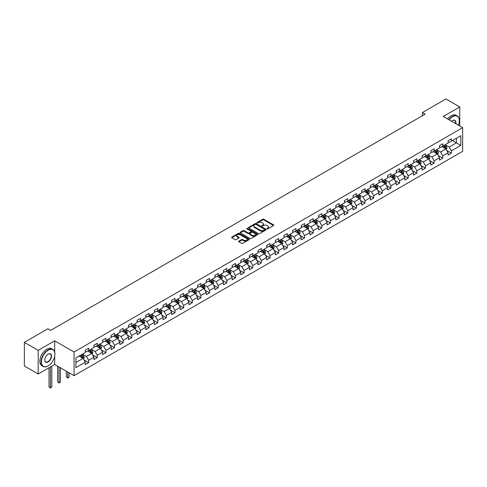 <?xml version="1.0" encoding="UTF-8"?>
<svg xmlns="http://www.w3.org/2000/svg" width="487" height="487" viewBox="0 0 487 487"><rect width="100%" height="100%" fill="white"/><g stroke="black" fill="none" stroke-linecap="round" stroke-linejoin="round"><path stroke-width="0.73" d="M267.046 228.853A0.536 0.31 0 0 0 267.807 228.853L273.584 225.524A0.767 0.444 0 0 0 273.81 225.207A0.767 0.444 0 0 0 273.584 224.897L263.802 219.247A0.767 0.444 0 0 0 262.712 219.247L256.941 222.577A0.536 0.31 0 0 0 257.702 223.022L258.445 222.589A2.459 1.418 0 0 1 261.927 222.589L262.743 223.058A2.459 1.418 0 0 1 263.461 224.063A2.459 1.418 0 0 1 262.743 225.067L261.994 225.499A0.536 0.31 0 0 0 262.755 225.938L263.504 225.505A2.459 1.418 0 0 1 266.979 225.505L267.795 225.974A2.459 1.418 0 0 1 268.514 226.979A2.459 1.418 0 0 1 267.795 227.983L267.046 228.415A0.536 0.31 0 0 0 267.046 228.853L267.046 228.415M238.855 241.15A0.767 0.444 0 0 0 238.63 241.461A0.767 0.444 0 0 0 238.855 241.777L241.601 243.36A0.767 0.444 0 0 0 242.684 243.36L249.101 239.659A0.767 0.444 0 0 0 249.326 239.342A0.767 0.444 0 0 0 249.101 239.032L239.318 233.383A0.767 0.444 0 0 0 238.228 233.383L231.818 237.084A0.767 0.444 0 0 0 231.593 237.4A0.767 0.444 0 0 0 231.818 237.711L235.13 239.628A0.767 0.444 0 0 0 236.219 239.628L238.965 238.04A0.767 0.444 0 0 0 239.19 237.729A0.767 0.444 0 0 0 238.965 237.412L237.321 236.463A2.058 1.187 0 0 1 236.719 235.623A2.058 1.187 0 0 1 237.985 234.527A2.058 1.187 0 0 1 240.225 234.783L246.666 238.502A2.058 1.187 0 0 1 247.268 239.342A2.058 1.187 0 0 1 246.002 240.438A2.058 1.187 0 0 1 243.762 240.182L242.684 239.561A0.767 0.444 0 0 0 241.601 239.561L238.855 241.15L238.855 241.777M54.69 340.827L38.193 350.354L24.35 342.361L24.35 366.017L38.193 374.01L54.69 364.483L74.073 375.672L74.073 352.016L54.69 340.827L54.69 352.052M459.771 126.011L459.771 106.957L443.273 116.484L462.65 127.673L74.073 352.016M459.771 106.957L445.928 98.964L422.399 112.552L422.399 115.748M24.35 342.361L47.884 328.774L50.648 330.375L425.163 114.147L422.399 112.552M258.5 233.602A0.767 0.444 0 0 0 259.589 233.602L265.999 229.901A0.767 0.444 0 0 0 266.225 229.584A0.767 0.444 0 0 0 265.999 229.274L256.217 223.624A0.767 0.444 0 0 0 255.133 223.624L248.717 227.326A0.767 0.444 0 0 0 248.492 227.642A0.767 0.444 0 0 0 248.717 227.953L258.5 233.602M247.061 228.969A0.536 0.31 0 0 1 247.603 229.048L247.603 228.409L257.55 234.15A0.767 0.444 0 0 1 257.775 234.466A0.767 0.444 0 0 1 257.55 234.777L251.14 238.478A0.767 0.444 0 0 1 250.05 238.478L240.268 232.835L243.013 231.258L243.013 230.619L240.268 232.208A0.767 0.444 0 0 0 240.042 232.518A0.767 0.444 0 0 0 240.268 232.835L240.268 232.208M243.013 231.258A0.767 0.444 0 0 1 244.097 231.258L244.097 230.619A0.767 0.444 0 0 0 243.013 230.619M244.097 230.619L248.066 232.908A0.767 0.444 0 0 0 249.155 232.908L250.975 231.861A0.767 0.444 0 0 0 251.201 231.544A0.767 0.444 0 0 0 250.975 231.234L246.842 228.847A0.536 0.31 0 0 1 247.603 228.409M74.073 375.672L462.65 151.329L462.65 127.673M84.008 359.96L88.634 362.626L88.634 360.295L93.948 357.227L93.948 359.558L97.272 357.641L97.272 355.309L102.587 352.241L102.587 354.573L105.91 352.655L105.91 350.323L111.225 347.249L111.225 349.587L114.548 347.669L114.548 345.332L119.863 342.264L119.863 344.601L123.181 342.678L123.181 340.346L128.501 337.278L128.501 339.609L131.819 337.692L131.819 335.36L137.139 332.292L137.139 334.624L140.457 332.706L140.457 330.375L145.771 327.307L145.771 329.638L149.095 327.721L149.095 325.389L154.409 322.315L154.409 324.652L157.733 322.735L157.733 320.397L163.048 317.329L163.048 319.667L166.371 317.749L166.371 315.412L171.686 312.344L171.686 314.675L175.01 312.757L175.01 310.426L180.324 307.358L180.324 309.689L183.648 307.772L183.648 305.44L188.962 302.372L188.962 304.704L192.286 302.786L192.286 300.455L197.6 297.38L197.6 299.718L200.924 297.8L200.924 295.463L206.238 292.395L206.238 294.732L209.556 292.815L209.556 290.477L214.877 287.409L214.877 289.741L218.194 287.823L218.194 285.492L223.515 282.423L223.515 284.755L226.832 282.837L226.832 280.506L232.147 277.438L232.147 279.769L235.471 277.852L235.471 275.52L240.785 272.446L240.785 274.784L244.109 272.866L244.109 270.529L249.423 267.46L249.423 269.798L252.747 267.88L252.747 265.543L258.061 262.475L258.061 264.806L261.385 262.889L261.385 260.557L266.699 257.489L266.699 259.821L270.023 257.903L270.023 255.572L275.338 252.503L275.338 254.835L278.661 252.917L278.661 250.586L283.976 247.518L283.976 249.849L287.3 247.932L287.3 245.594L292.614 242.526L292.614 244.864L295.932 242.946L295.932 240.608L301.252 237.54L301.252 239.872L304.57 237.954L304.57 235.623L309.89 232.555L309.89 234.886L313.208 232.969L313.208 230.637L318.522 227.569L318.522 229.901L321.846 227.983L321.846 225.651L327.161 222.583L327.161 224.915L330.484 222.997L330.484 220.66L335.799 217.592L335.799 219.929L339.122 218.012L339.122 215.674L344.437 212.606L344.437 214.944L347.761 213.02L347.761 210.688L353.075 207.62L353.075 209.952L356.399 208.034L356.399 205.703L361.713 202.635L361.713 204.966L365.037 203.049L365.037 200.717L370.351 197.649L370.351 199.98L373.675 198.063L373.675 195.731L378.989 192.657L378.989 194.995L382.307 193.077L382.307 190.74L387.628 187.672L387.628 190.009L390.945 188.085L390.945 185.754L396.26 182.686L396.26 185.017L399.584 183.1L399.584 180.768L404.898 177.7L404.898 180.032L408.222 178.114L408.222 175.783L413.536 172.715L413.536 175.046L416.86 173.129L416.86 170.797L422.174 167.723L422.174 170.06L425.498 168.143L425.498 165.805L430.812 162.737L430.812 165.075L434.136 163.157L434.136 160.82L439.451 157.751L439.451 160.083L442.774 158.165L442.774 155.834L448.089 152.766L448.089 155.097L451.412 153.18L451.412 150.848L460.824 145.412L460.824 135.696L456.392 138.253L456.392 142.855L460.824 145.412M88.634 362.626L85.31 364.544L85.31 362.212L75.899 367.648L75.899 357.927L85.31 352.497L85.31 350.159L88.634 348.242L88.634 350.573L93.948 347.505L93.948 345.173L97.272 343.256L97.272 345.587L102.587 342.519L102.587 340.188L105.91 338.27L105.91 340.602L111.225 337.534L111.225 335.202L114.548 333.285L114.548 335.616L119.863 332.548L119.863 330.21L123.181 328.293L123.181 330.63L128.501 327.562L128.501 325.225L131.819 323.307L131.819 325.645L137.139 322.571L137.139 320.239L140.457 318.321L140.457 320.653L145.771 317.585L145.771 315.253L149.095 313.336L149.095 315.667L154.409 312.599L154.409 310.268L157.733 308.35L157.733 310.682L163.048 307.614L163.048 305.276L166.371 303.358L166.371 305.696L171.686 302.628L171.686 300.29L175.01 298.373L175.01 300.71L180.324 297.636L180.324 295.305L183.648 293.387L183.648 295.719L188.962 292.65L188.962 290.319L192.286 288.401L192.286 290.733L197.6 287.665L197.6 285.333L200.924 283.416L200.924 285.747L206.238 282.679L206.238 280.348L209.556 278.424L209.556 280.762L214.877 277.693L214.877 275.356L218.194 273.438L218.194 275.776L223.515 272.702L223.515 270.37L226.832 268.453L226.832 270.784L232.147 267.716L232.147 265.385L235.471 263.467L235.471 265.799L240.785 262.73L240.785 260.399L244.109 258.481L244.109 260.813L249.423 257.745L249.423 255.413L252.747 253.49L252.747 255.827L258.061 252.759L258.061 250.421L261.385 248.504L261.385 250.842L266.699 247.773L266.699 245.436L270.023 243.518L270.023 245.85L275.338 242.782L275.338 240.45L278.661 238.533L278.661 240.864L283.976 237.796L283.976 235.465L287.3 233.547L287.3 235.878L292.614 232.81L292.614 230.479L295.932 228.561L295.932 230.893L301.252 227.825L301.252 225.487L304.57 223.57L304.57 225.907L309.89 222.839L309.89 220.501L313.208 218.584L313.208 220.915L318.522 217.847L318.522 215.516L321.846 213.598L321.846 215.93L327.161 212.862L327.161 210.53L330.484 208.613L330.484 210.944L335.799 207.876L335.799 205.544L339.122 203.627L339.122 205.958L344.437 202.89L344.437 200.553L347.761 198.635L347.761 200.973L353.075 197.905L353.075 195.567L356.399 193.649L356.399 195.981L361.713 192.913L361.713 190.581L365.037 188.664L365.037 190.995L370.351 187.927L370.351 185.596L373.675 183.678L373.675 186.01L378.989 182.942L378.989 180.61L382.307 178.692L382.307 181.024L387.628 177.956L387.628 175.618L390.945 173.701L390.945 176.038L396.26 172.97L396.26 170.633L399.584 168.715L399.584 171.053L404.898 167.978L404.898 165.647L408.222 163.729L408.222 166.061L413.536 162.993L413.536 160.661L416.86 158.744L416.86 161.075L422.174 158.007L422.174 155.676L425.498 153.758L425.498 156.09L430.812 153.021L430.812 150.684L434.136 148.766L434.136 151.104L439.451 148.036L439.451 145.698L442.774 143.781L442.774 146.118L448.089 143.044L448.089 140.713L451.412 138.795L451.412 141.127L460.824 135.696M87.745 351.09L91.733 353.392L86.418 356.46L82.431 354.159M85.31 351.218L86.418 351.858L88.634 350.573M86.418 356.46L88.634 360.295M91.733 353.392L93.948 357.227M96.383 346.099L100.371 348.4L95.056 351.474L91.069 349.167M93.948 346.227L95.056 346.866L97.272 345.587M95.056 351.474L97.272 355.309M100.371 348.4L102.587 352.241M105.022 341.113L109.009 343.414L103.694 346.482L99.707 344.181M102.587 341.241L103.694 341.88L105.91 340.602M103.694 346.482L105.91 350.323M109.009 343.414L111.225 347.249M113.66 336.127L117.647 338.428L112.333 341.497L108.345 339.196M111.225 336.255L112.333 336.894L114.548 335.616M112.333 341.497L114.548 345.332M117.647 338.428L119.863 342.264M122.298 331.142L126.285 333.443L120.971 336.511L116.983 334.21M119.863 331.27L120.971 331.909L123.181 330.63M120.971 336.511L123.181 340.346M126.285 333.443L128.501 337.278M130.936 326.156L134.923 328.457L129.609 331.525L125.622 329.224M128.501 326.284L129.609 326.923L131.819 325.645M129.609 331.525L131.819 335.36M134.923 328.457L137.139 332.292M139.574 321.164L143.562 323.465L138.241 326.54L134.26 324.232M137.139 321.292L138.241 321.931L140.457 320.653M138.241 326.54L140.457 330.375M143.562 323.465L145.771 327.307M148.212 316.179L152.2 318.48L146.879 321.548L142.892 319.247M145.771 316.307L146.879 316.946L149.095 315.667M146.879 321.548L149.095 325.389M152.2 318.48L154.409 322.315M156.851 311.193L160.832 313.494L155.517 316.562L151.53 314.261M154.409 311.321L155.517 311.96L157.733 310.682M155.517 316.562L157.733 320.397M160.832 313.494L163.048 317.329M165.483 306.207L169.47 308.508L164.156 311.577L160.168 309.275M163.048 306.335L164.156 306.974L166.371 305.696M164.156 311.577L166.371 315.412M169.47 308.508L171.686 312.344M174.121 301.222L178.108 303.523L172.794 306.591L168.806 304.29M171.686 301.35L172.794 301.989L175.01 300.71M172.794 306.591L175.01 310.426M178.108 303.523L180.324 307.358M182.759 296.23L186.746 298.531L181.432 301.605L177.445 299.304M180.324 296.358L181.432 296.997L183.648 295.719M181.432 301.605L183.648 305.44M186.746 298.531L188.962 302.372M191.397 291.244L195.384 293.545L190.07 296.613L186.083 294.312M188.962 291.372L190.07 292.011L192.286 290.733M190.07 296.613L192.286 300.455M195.384 293.545L197.6 297.38M200.035 286.259L204.023 288.56L198.708 291.628L194.721 289.327M197.6 286.386L198.708 287.026L200.924 285.747M198.708 291.628L200.924 295.463M204.023 288.56L206.238 292.395M208.673 281.273L212.661 283.574L207.346 286.642L203.359 284.341M206.238 281.401L207.346 282.04L209.556 280.762M207.346 286.642L209.556 290.477M212.661 283.574L214.877 287.409M217.312 276.287L221.299 278.588L215.985 281.656L211.997 279.355M214.877 276.415L215.985 277.054L218.194 275.776M215.985 281.656L218.194 285.492M221.299 278.588L223.515 282.423M225.95 271.296L229.937 273.603L224.617 276.671L220.635 274.37M223.515 271.423L224.617 272.063L226.832 270.784M224.617 276.671L226.832 280.506M229.937 273.603L232.147 277.438M234.588 266.31L238.575 268.611L233.255 271.679L229.267 269.378M232.147 266.438L233.255 267.077L235.471 265.799M233.255 271.679L235.471 275.52M238.575 268.611L240.785 272.446M243.226 261.324L247.207 263.625L241.893 266.693L237.906 264.392M240.785 261.452L241.893 262.091L244.109 260.813M241.893 266.693L244.109 270.529M247.207 263.625L249.423 267.46M251.858 256.339L255.845 258.64L250.531 261.708L246.544 259.407M249.423 256.466L250.531 257.106L252.747 255.827M250.531 261.708L252.747 265.543M255.845 258.64L258.061 262.475M260.496 251.353L264.484 253.654L259.169 256.722L255.182 254.421M258.061 251.481L259.169 252.12L261.385 250.842M259.169 256.722L261.385 260.557M264.484 253.654L266.699 257.489M269.134 246.361L273.122 248.668L267.807 251.736L263.82 249.435M266.699 246.489L267.807 247.128L270.023 245.85M267.807 251.736L270.023 255.572M273.122 248.668L275.338 252.503M277.773 241.375L281.76 243.677L276.446 246.745L272.458 244.444M275.338 241.503L276.446 242.142L278.661 240.864M276.446 246.745L278.661 250.586M281.76 243.677L283.976 247.518M286.411 236.39L290.398 238.691L285.084 241.759L281.096 239.458M283.976 236.518L285.084 237.157L287.3 235.878M285.084 241.759L287.3 245.594M290.398 238.691L292.614 242.526M295.049 231.404L299.036 233.705L293.722 236.773L289.735 234.472M292.614 231.532L293.722 232.171L295.932 230.893M293.722 236.773L295.932 240.608M299.036 233.705L301.252 237.54M303.687 226.418L307.674 228.72L302.36 231.788L298.373 229.487M301.252 226.546L302.36 227.185L304.57 225.907M302.36 231.788L304.57 235.623M307.674 228.72L309.89 232.555M312.325 221.427L316.313 223.734L310.992 226.802L307.011 224.501M309.89 221.555L310.992 222.2L313.208 220.915M310.992 226.802L313.208 230.637M316.313 223.734L318.522 227.569M320.963 216.441L324.945 218.742L319.63 221.816L315.643 219.509M318.522 216.569L319.63 217.208L321.846 215.93M319.63 221.816L321.846 225.651M324.945 218.742L327.161 222.583M329.596 211.455L333.583 213.756L328.268 216.825L324.281 214.523M327.161 211.583L328.268 212.222L330.484 210.944M328.268 216.825L330.484 220.66M333.583 213.756L335.799 217.592M338.234 206.47L342.221 208.771L336.907 211.839L332.919 209.538M335.799 206.598L336.907 207.237L339.122 205.958M336.907 211.839L339.122 215.674M342.221 208.771L344.437 212.606M346.872 201.484L350.859 203.785L345.545 206.853L341.557 204.552M344.437 201.612L345.545 202.251L347.761 200.973M345.545 206.853L347.761 210.688M350.859 203.785L353.075 207.62M355.51 196.498L359.497 198.799L354.183 201.868L350.196 199.567M353.075 196.626L354.183 197.265L356.399 195.981M354.183 201.868L356.399 205.703M359.497 198.799L361.713 202.635M364.148 191.507L368.135 193.808L362.821 196.882L358.834 194.575M361.713 191.635L362.821 192.274L365.037 190.995M362.821 196.882L365.037 200.717M368.135 193.808L370.351 197.649M372.786 186.521L376.774 188.822L371.459 191.89L367.472 189.589M370.351 186.649L371.459 187.288L373.675 186.01M371.459 191.89L373.675 195.731M376.774 188.822L378.989 192.657M381.424 181.535L385.412 183.836L380.097 186.905L376.11 184.603M378.989 181.663L380.097 182.302L382.307 181.024M380.097 186.905L382.307 190.74M385.412 183.836L387.628 187.672M390.063 176.55L394.05 178.851L388.736 181.919L384.748 179.618M387.628 176.678L388.736 177.317L390.945 176.038M388.736 181.919L390.945 185.754M394.05 178.851L396.26 182.686M398.701 171.564L402.688 173.865L397.368 176.933L393.386 174.632M396.26 171.692L397.368 172.331L399.584 171.053M397.368 176.933L399.584 180.768M402.688 173.865L404.898 177.7M407.339 166.572L411.32 168.873L406.006 171.948L402.019 169.64M404.898 166.7L406.006 167.339L408.222 166.061M406.006 171.948L408.222 175.783M411.32 168.873L413.536 172.715M415.971 161.587L419.958 163.888L414.644 166.956L410.657 164.655M413.536 161.714L414.644 162.354L416.86 161.075M414.644 166.956L416.86 170.797M419.958 163.888L422.174 167.723M424.609 156.601L428.597 158.902L423.282 161.97L419.295 159.669M422.174 156.729L423.282 157.368L425.498 156.09M423.282 161.97L425.498 165.805M428.597 158.902L430.812 162.737M433.247 151.615L437.235 153.916L431.92 156.984L427.933 154.683M430.812 151.743L431.92 152.382L434.136 151.104M431.92 156.984L434.136 160.82M437.235 153.916L439.451 157.751M441.886 146.63L445.873 148.931L440.558 151.999L436.571 149.698M439.451 146.757L440.558 147.397L442.774 146.118M440.558 151.999L442.774 155.834M445.873 148.931L448.089 152.766M452.405 140.554L456.392 142.855L449.197 147.013L445.209 144.712M448.089 141.766L449.197 142.405L451.412 141.127M449.197 147.013L451.412 150.848M38.193 350.354L38.193 374.01M75.899 362.529L83.094 358.377L79.107 356.076M83.094 358.377L85.31 362.212M446.786 150.513L451.412 153.18M438.148 155.499L442.774 158.165M429.51 160.485L434.136 163.157M420.871 165.47L425.498 168.143M412.239 170.456L416.86 173.129M403.601 175.448L408.222 178.114M394.963 180.433L399.584 183.1M386.325 185.419L390.945 188.085M377.687 190.405L382.307 193.077M369.049 195.39L373.675 198.063M360.41 200.382L365.037 203.049M351.772 205.368L356.399 208.034M343.134 210.354L347.761 213.02M334.496 215.339L339.122 218.012M325.864 220.325L330.484 222.997M317.226 225.317L321.846 227.983M308.588 230.302L313.208 232.969M299.949 235.288L304.57 237.954M291.311 240.274L295.932 242.946M282.673 245.259L287.3 247.932M274.035 250.251L278.661 252.917M265.397 255.237L270.023 257.903M256.759 260.222L261.385 262.889M248.12 265.208L252.747 267.88M239.488 270.194L244.109 272.866M230.85 275.179L235.471 277.852M222.212 280.171L226.832 282.837M213.574 285.157L218.194 287.823M204.936 290.142L209.556 292.815M196.298 295.128L200.924 297.8M187.659 300.114L192.286 302.786M179.021 305.106L183.648 307.772M170.383 310.091L175.01 312.757M161.745 315.077L166.371 317.749M153.113 320.062L157.733 322.735M144.475 325.048L149.095 327.721M135.836 330.04L140.457 332.706M127.198 335.026L131.819 337.692M118.56 340.011L123.181 342.678M109.922 344.997L114.548 347.669M101.284 349.983L105.91 352.655M92.646 354.974L97.272 357.641M54.69 364.483L54.69 356.234M267.26 228.933L267.795 228.622A2.459 1.418 0 0 0 268.514 227.618L268.514 226.979M263.461 224.063L263.461 224.702A2.459 1.418 0 0 1 262.743 225.706L262.207 226.011M273.572 225.53L263.802 219.887A0.767 0.444 0 0 0 262.712 219.887L257.154 223.095M265.999 229.274L265.999 229.901L256.217 224.263A0.767 0.444 0 0 0 255.133 224.263L248.729 227.959M264.642 229.803A0.536 0.31 0 0 0 264.642 229.365L256.052 224.41A0.536 0.31 0 0 0 255.291 224.41L254.506 224.86A2.459 1.418 0 0 0 253.788 225.865A2.459 1.418 0 0 0 254.506 226.869L260.375 230.26A2.459 1.418 0 0 0 263.857 230.26L264.642 229.803L264.642 230.442A0.536 0.31 0 0 0 264.642 230.004M253.788 225.865L253.788 226.504A2.459 1.418 0 0 0 254.506 227.508L254.506 226.869M264.642 230.442L263.857 230.899A2.459 1.418 0 0 1 260.375 230.899L254.506 227.508M244.097 231.258L248.066 233.553A0.767 0.444 0 0 0 249.155 233.553L250.975 232.5A0.767 0.444 0 0 0 251.201 232.183L251.201 231.544M247.603 229.048L257.538 234.783M252.181 235.288A2.058 1.187 0 0 0 254.421 235.544A2.058 1.187 0 0 0 255.693 234.448A2.058 1.187 0 0 0 255.091 233.608L252.82 232.299A0.767 0.444 0 0 0 251.736 232.299L249.916 233.352A0.767 0.444 0 0 0 249.691 233.663A0.767 0.444 0 0 0 249.916 233.979L252.181 235.288L252.181 235.927A2.058 1.187 0 0 0 254.421 236.183A2.058 1.187 0 0 0 255.693 235.087L255.693 234.448M249.691 233.663L249.691 234.302A0.767 0.444 0 0 0 249.916 234.618L249.916 233.979M252.181 235.927L249.916 234.618M247.268 239.342L247.268 239.981A2.058 1.187 0 0 1 246.002 241.077A2.058 1.187 0 0 1 243.762 240.822L242.684 240.201A0.767 0.444 0 0 0 241.601 240.201L238.867 241.783M236.719 235.623L236.719 236.262A2.058 1.187 0 0 0 237.321 237.102L237.321 236.463M238.965 237.412L238.965 238.04L237.321 237.102M249.101 239.032L249.101 239.659L239.318 234.022A0.767 0.444 0 0 0 238.228 234.022L231.824 237.717L231.818 237.084M446.311 149.686L446.969 148.03A2.076 1.199 -120 0 0 446.305 146.258L445.167 144.736M443.17 147.372L442.397 146.331M443.45 145.729L444.588 147.251A2.076 1.199 60 0 1 445.185 148.498L445.849 148.115A2.076 1.199 -120 0 0 445.258 146.867L444.114 145.339M443.59 145.643L444.862 147.336A1.059 0.609 60 0 1 445.051 147.658L445.849 148.115M458.37 125.202A9.551 5.515 120 0 0 459.326 120.636A9.551 5.515 120 0 0 452.575 116.74A9.551 5.515 120 0 0 449.105 119.851M448.813 119.686A9.789 5.649 -60 0 1 452.405 116.448A9.789 5.649 -60 0 1 457.299 115.967A9.789 5.649 -60 0 1 459.326 120.447A9.789 5.649 -60 0 1 459.326 120.545M451.65 121.318A4.779 2.758 -60 0 1 452.575 120.636L452.575 120.636A4.779 2.758 -60 0 1 455.82 123.728M447.596 118.98A9.789 5.649 -60 0 1 451.187 115.748A9.789 5.649 -60 0 1 456.082 115.261L457.299 115.967M455.522 123.552A4.541 2.624 120 0 0 454.675 120.508A4.541 2.624 120 0 0 452.49 120.691M47.994 365.92L48.158 365.822A9.551 5.515 120 0 0 54.915 354.122A9.551 5.515 120 0 0 48.158 350.226A9.551 5.515 120 0 0 41.401 361.926A9.551 5.515 120 0 0 48.158 365.822L47.994 365.92A9.789 5.649 -60 0 1 43.099 366.407A9.789 5.649 -60 0 1 41.596 358.56A9.789 5.649 -60 0 1 47.994 349.934A9.789 5.649 -60 0 1 52.888 349.453A9.789 5.649 -60 0 1 54.915 353.933A9.789 5.649 -60 0 1 54.915 354.031M48.158 361.926A4.779 2.758 -60 0 1 44.78 359.972A4.779 2.758 -60 0 1 48.158 354.122L48.158 354.122A4.779 2.758 -60 0 1 51.537 356.076A4.779 2.758 -60 0 1 48.158 361.926M44.78 359.875A4.541 2.624 120 0 0 45.723 361.859A4.541 2.624 120 0 0 47.994 361.634A4.541 2.624 120 0 0 50.958 357.635A4.541 2.624 120 0 0 50.264 353.994A4.541 2.624 120 0 0 48.073 354.177M43.099 366.407L41.882 365.7A9.789 5.649 -60 0 1 40.378 357.86A9.789 5.649 -60 0 1 46.776 349.234A9.789 5.649 -60 0 1 51.671 348.747L52.888 349.453M437.673 154.671L438.33 153.015A2.076 1.199 -120 0 0 437.667 151.25L436.529 149.722M434.532 152.358L433.759 151.317M434.812 150.714L435.95 152.236A2.076 1.199 60 0 1 436.547 153.484L437.21 153.101A2.076 1.199 -120 0 0 436.62 151.853L435.475 150.331M434.958 150.629L436.224 152.321A1.059 0.609 60 0 1 436.413 152.644L437.21 153.101M429.035 159.663L429.692 158.001A2.076 1.199 -120 0 0 429.035 156.236L427.89 154.708M425.9 157.344L425.121 156.309M426.174 155.7L427.318 157.228A2.076 1.199 60 0 1 427.909 158.476L428.572 158.092A2.076 1.199 -120 0 0 427.982 156.838L426.837 155.316M426.32 155.615L427.586 157.307A1.059 0.609 60 0 1 427.775 157.63L428.572 158.092M420.397 164.649L421.054 162.987A2.076 1.199 -120 0 0 420.397 161.221L419.252 159.693M417.262 162.329L416.482 161.294M417.536 160.686L418.68 162.214A2.076 1.199 60 0 1 419.27 163.462L419.934 163.078A2.076 1.199 -120 0 0 419.344 161.83L418.199 160.302M417.682 160.6L418.948 162.293A1.059 0.609 60 0 1 419.143 162.615L419.934 163.078M411.758 169.634L412.422 167.972A2.076 1.199 -120 0 0 411.758 166.207L410.614 164.685M408.623 167.315L407.844 166.28M408.897 165.671L410.042 167.199A2.076 1.199 60 0 1 410.632 168.447L411.296 168.064A2.076 1.199 -120 0 0 410.705 166.816L409.561 165.288M409.043 165.592L410.31 167.285A1.059 0.609 60 0 1 410.504 167.601L411.296 168.064M403.12 174.62L403.784 172.964A2.076 1.199 -120 0 0 403.12 171.193L401.976 169.671M399.985 172.301L399.206 171.266M400.259 170.657L401.404 172.185A2.076 1.199 60 0 1 401.994 173.433L402.664 173.049A2.076 1.199 -120 0 0 402.067 171.801L400.923 170.273M400.405 170.578L401.672 172.27A1.059 0.609 60 0 1 401.866 172.593L402.664 173.049M394.488 179.606L395.146 177.95A2.076 1.199 -120 0 0 394.482 176.178L393.338 174.656M391.347 177.292L390.568 176.251M391.621 175.649L392.766 177.171A2.076 1.199 60 0 1 393.362 178.419L394.026 178.035A2.076 1.199 -120 0 0 393.429 176.787L392.285 175.265M391.767 175.563L393.033 177.256A1.059 0.609 60 0 1 393.228 177.578L394.026 178.035M385.85 184.597L386.508 182.935A2.076 1.199 -120 0 0 385.844 181.17L384.7 179.642M382.709 182.278L381.936 181.243M382.983 180.634L384.127 182.156A2.076 1.199 60 0 1 384.724 183.404L385.387 183.021A2.076 1.199 -120 0 0 384.791 181.773L383.653 180.251M383.129 180.549L384.395 182.241A1.059 0.609 60 0 1 384.59 182.564L385.387 183.021M377.212 189.583L377.869 187.921A2.076 1.199 -120 0 0 377.206 186.156L376.061 184.628M374.071 187.264L373.298 186.229M374.345 185.62L375.489 187.148A2.076 1.199 60 0 1 376.086 188.396L376.749 188.012A2.076 1.199 -120 0 0 376.153 186.764L375.014 185.237M374.491 185.535L375.757 187.227A1.059 0.609 60 0 1 375.952 187.55L376.749 188.012M368.574 194.569L369.231 192.907A2.076 1.199 -120 0 0 368.568 191.141L367.429 189.613M365.433 192.249L364.66 191.214M365.713 190.606L366.851 192.134A2.076 1.199 60 0 1 367.448 193.382L368.111 192.998A2.076 1.199 -120 0 0 367.515 191.75L366.376 190.222M365.853 190.527L367.125 192.219A1.059 0.609 60 0 1 367.314 192.535L368.111 192.998M359.936 199.554L360.593 197.899A2.076 1.199 -120 0 0 359.93 196.127L358.791 194.605M356.794 197.235L356.021 196.2M357.074 195.591L358.213 197.119A2.076 1.199 60 0 1 358.809 198.367L359.473 197.984A2.076 1.199 -120 0 0 358.882 196.736L357.738 195.208M357.214 195.512L358.487 197.205A1.059 0.609 60 0 1 358.676 197.521L359.473 197.984M351.297 204.54L351.955 202.884A2.076 1.199 -120 0 0 351.291 201.113L350.153 199.591M348.156 202.227L347.383 201.186M348.436 200.583L349.575 202.105A2.076 1.199 60 0 1 350.171 203.353L350.835 202.969A2.076 1.199 -120 0 0 350.244 201.721L349.1 200.2M348.582 200.498L349.849 202.19A1.059 0.609 60 0 1 350.037 202.513L350.835 202.969M342.659 209.526L343.317 207.87A2.076 1.199 -120 0 0 342.659 206.104L341.515 204.577M339.524 207.212L338.745 206.178M339.798 205.569L340.943 207.091A2.076 1.199 60 0 1 341.533 208.339L342.197 207.955A2.076 1.199 -120 0 0 341.606 206.707L340.462 205.185M339.944 205.484L341.21 207.176A1.059 0.609 60 0 1 341.399 207.499L342.197 207.955M334.021 214.517L334.679 212.856A2.076 1.199 -120 0 0 334.021 211.09L332.877 209.562M330.886 212.198L330.107 211.163M331.16 210.554L332.304 212.082A2.076 1.199 60 0 1 332.895 213.33L333.558 212.947A2.076 1.199 -120 0 0 332.968 211.699L331.824 210.171M331.306 210.469L332.572 212.162A1.059 0.609 60 0 1 332.767 212.484L333.558 212.947M325.383 219.503L326.047 217.841A2.076 1.199 -120 0 0 325.383 216.076L324.239 214.548M322.248 217.184L321.469 216.149M322.522 215.54L323.666 217.068A2.076 1.199 60 0 1 324.257 218.316L324.926 217.933A2.076 1.199 -120 0 0 324.33 216.685L323.185 215.157M322.668 215.461L323.934 217.153A1.059 0.609 60 0 1 324.129 217.47L324.926 217.933M316.745 224.489L317.408 222.827A2.076 1.199 -120 0 0 316.745 221.061L315.6 219.54M313.61 222.169L312.831 221.135M313.884 220.526L315.028 222.054A2.076 1.199 60 0 1 315.619 223.302L316.288 222.918A2.076 1.199 -120 0 0 315.692 221.67L314.547 220.142M314.03 220.447L315.296 222.139A1.059 0.609 60 0 1 315.491 222.456L316.288 222.918M308.113 229.474L308.77 227.819A2.076 1.199 -120 0 0 308.107 226.047L306.962 224.525M304.972 227.161L304.192 226.12M305.246 225.518L306.39 227.039A2.076 1.199 60 0 1 306.987 228.287L307.65 227.904A2.076 1.199 -120 0 0 307.053 226.656L305.909 225.134M305.392 225.432L306.658 227.125A1.059 0.609 60 0 1 306.853 227.447L307.65 227.904M299.475 234.46L300.132 232.804A2.076 1.199 -120 0 0 299.468 231.039L298.324 229.511M296.333 232.147L295.56 231.112M296.607 230.503L297.752 232.025A2.076 1.199 60 0 1 298.348 233.273L299.012 232.889A2.076 1.199 -120 0 0 298.415 231.642L297.277 230.12M296.753 230.418L298.02 232.11A1.059 0.609 60 0 1 298.214 232.433L299.012 232.889M290.836 239.452L291.494 237.79A2.076 1.199 -120 0 0 290.83 236.025L289.686 234.497M287.695 237.132L286.922 236.098M287.969 235.489L289.114 237.017A2.076 1.199 60 0 1 289.71 238.265L290.374 237.881A2.076 1.199 -120 0 0 289.777 236.633L288.639 235.105M288.115 235.404L289.381 237.096A1.059 0.609 60 0 1 289.576 237.419L290.374 237.881M282.198 244.437L282.856 242.776A2.076 1.199 -120 0 0 282.192 241.01L281.054 239.482M279.057 242.118L278.284 241.083M279.337 240.475L280.475 242.002A2.076 1.199 60 0 1 281.072 243.25L281.736 242.867A2.076 1.199 -120 0 0 281.139 241.619L280.001 240.091M279.477 240.389L280.749 242.082A1.059 0.609 60 0 1 280.938 242.404L281.736 242.867M273.56 249.423L274.218 247.761A2.076 1.199 -120 0 0 273.554 245.996L272.416 244.474M270.419 247.104L269.646 246.069M270.699 245.46L271.837 246.988A2.076 1.199 60 0 1 272.434 248.236L273.097 247.853A2.076 1.199 -120 0 0 272.507 246.605L271.362 245.077M270.839 245.381L272.111 247.073A1.059 0.609 60 0 1 272.3 247.39L273.097 247.853M264.922 254.409L265.579 252.753A2.076 1.199 -120 0 0 264.916 250.982L263.777 249.46M261.781 252.096L261.008 251.055M262.061 250.452L263.205 251.974A2.076 1.199 60 0 1 263.796 253.222L264.459 252.838A2.076 1.199 -120 0 0 263.869 251.59L262.724 250.068M262.207 250.367L263.473 252.059A1.059 0.609 60 0 1 263.662 252.382L264.459 252.838M256.284 259.394L256.941 257.739A2.076 1.199 -120 0 0 256.284 255.973L255.139 254.445M253.149 257.081L252.369 256.046M253.423 255.438L254.567 256.959A2.076 1.199 60 0 1 255.158 258.207L255.821 257.824A2.076 1.199 -120 0 0 255.231 256.576L254.086 255.054M253.569 255.352L254.835 257.045A1.059 0.609 60 0 1 255.024 257.367L255.821 257.824M247.646 264.386L248.303 262.724A2.076 1.199 -120 0 0 247.646 260.959L246.501 259.431M244.511 262.067L243.731 261.032M244.784 260.423L245.929 261.951A2.076 1.199 60 0 1 246.519 263.199L247.183 262.816A2.076 1.199 -120 0 0 246.592 261.568L245.448 260.04M244.931 260.338L246.197 262.03A1.059 0.609 60 0 1 246.392 262.353L247.183 262.816M239.007 269.372L239.671 267.71A2.076 1.199 -120 0 0 239.007 265.945L237.863 264.417M235.872 267.053L235.093 266.018M236.146 265.409L237.291 266.937A2.076 1.199 60 0 1 237.881 268.185L238.551 267.801A2.076 1.199 -120 0 0 237.954 266.553L236.81 265.025M236.292 265.324L237.559 267.016A1.059 0.609 60 0 1 237.753 267.339L238.551 267.801M230.369 274.358L231.033 272.696A2.076 1.199 -120 0 0 230.369 270.93L229.225 269.408M227.234 272.038L226.455 271.003M227.508 270.395L228.653 271.923A2.076 1.199 60 0 1 229.243 273.17L229.913 272.787A2.076 1.199 -120 0 0 229.316 271.539L228.172 270.011M227.654 270.315L228.92 272.008A1.059 0.609 60 0 1 229.115 272.324L229.913 272.787M221.737 279.343L222.395 277.687A2.076 1.199 -120 0 0 221.731 275.916L220.587 274.394M218.596 277.03L217.817 275.989M218.87 275.386L220.014 276.908A2.076 1.199 60 0 1 220.611 278.156L221.275 277.773A2.076 1.199 -120 0 0 220.678 276.525L219.534 275.003M219.016 275.301L220.282 276.993A1.059 0.609 60 0 1 220.477 277.316L221.275 277.773M213.099 284.329L213.756 282.673A2.076 1.199 -120 0 0 213.093 280.908L211.948 279.38M209.958 282.016L209.185 280.981M210.232 280.372L211.376 281.894A2.076 1.199 60 0 1 211.973 283.142L212.636 282.758A2.076 1.199 -120 0 0 212.04 281.51L210.901 279.988M210.378 280.287L211.644 281.979A1.059 0.609 60 0 1 211.839 282.302L212.636 282.758M204.461 289.321L205.118 287.659A2.076 1.199 -120 0 0 204.455 285.893L203.31 284.365M201.32 287.001L200.547 285.966M201.594 285.358L202.738 286.886A2.076 1.199 60 0 1 203.335 288.134L203.998 287.75A2.076 1.199 -120 0 0 203.402 286.502L202.263 284.974M201.74 285.272L203.012 286.965A1.059 0.609 60 0 1 203.201 287.287L203.998 287.75M195.823 294.306L196.48 292.644A2.076 1.199 -120 0 0 195.817 290.879L194.678 289.351M192.682 291.987L191.908 290.952M192.962 290.343L194.1 291.871A2.076 1.199 60 0 1 194.697 293.119L195.36 292.736A2.076 1.199 -120 0 0 194.763 291.488L193.625 289.96M193.102 290.258L194.374 291.95A1.059 0.609 60 0 1 194.563 292.273L195.36 292.736M187.185 299.292L187.842 297.63A2.076 1.199 -120 0 0 187.178 295.865L186.04 294.343M184.043 296.973L183.27 295.938M184.323 295.329L185.462 296.857A2.076 1.199 60 0 1 186.058 298.105L186.722 297.721A2.076 1.199 -120 0 0 186.131 296.473L184.987 294.945M184.463 295.25L185.736 296.942A1.059 0.609 60 0 1 185.924 297.259L186.722 297.721M178.546 304.278L179.204 302.622A2.076 1.199 -120 0 0 178.54 300.85L177.402 299.328M175.411 301.964L174.632 300.923M175.685 300.321L176.83 301.843A2.076 1.199 60 0 1 177.42 303.091L178.084 302.707A2.076 1.199 -120 0 0 177.493 301.459L176.349 299.931M175.831 300.236L177.098 301.928A1.059 0.609 60 0 1 177.286 302.25L178.084 302.707M169.908 309.263L170.566 307.607A2.076 1.199 -120 0 0 169.908 305.842L168.764 304.314M166.773 306.95L165.994 305.909M167.047 305.306L168.192 306.828A2.076 1.199 60 0 1 168.782 308.076L169.446 307.693A2.076 1.199 -120 0 0 168.855 306.445L167.711 304.923M167.193 305.221L168.459 306.913A1.059 0.609 60 0 1 168.648 307.236L169.446 307.693M161.27 314.255L161.928 312.593A2.076 1.199 -120 0 0 161.27 310.828L160.126 309.3M158.135 311.936L157.356 310.901M158.409 310.292L159.553 311.814A2.076 1.199 60 0 1 160.144 313.068L160.807 312.684A2.076 1.199 -120 0 0 160.217 311.43L159.072 309.909M158.555 310.207L159.821 311.899A1.059 0.609 60 0 1 160.016 312.222L160.807 312.684M152.632 319.241L153.295 317.579A2.076 1.199 -120 0 0 152.632 315.813L151.487 314.285M149.497 316.921L148.718 315.886M149.771 315.278L150.915 316.806A2.076 1.199 60 0 1 151.506 318.054L152.175 317.67A2.076 1.199 -120 0 0 151.579 316.422L150.434 314.894M149.917 315.192L151.183 316.885A1.059 0.609 60 0 1 151.378 317.207L152.175 317.67M143.994 324.226L144.657 322.564A2.076 1.199 -120 0 0 143.994 320.799L142.849 319.271M140.859 321.907L140.079 320.872M141.133 320.263L142.277 321.791A2.076 1.199 60 0 1 142.874 323.039L143.537 322.656A2.076 1.199 -120 0 0 142.941 321.408L141.796 319.88M141.279 320.184L142.545 321.877A1.059 0.609 60 0 1 142.74 322.193L143.537 322.656M135.362 329.212L136.019 327.556A2.076 1.199 -120 0 0 135.356 325.785L134.211 324.263M132.22 326.893L131.441 325.858M132.494 325.249L133.639 326.777A2.076 1.199 60 0 1 134.235 328.025L134.899 327.641A2.076 1.199 -120 0 0 134.302 326.393L133.158 324.866M132.641 325.17L133.907 326.862A1.059 0.609 60 0 1 134.102 327.185L134.899 327.641M126.723 334.198L127.381 332.542A2.076 1.199 -120 0 0 126.717 330.77L125.573 329.249M123.582 331.884L122.809 330.843M123.856 330.241L125.001 331.763A2.076 1.199 60 0 1 125.597 333.011L126.261 332.627A2.076 1.199 -120 0 0 125.664 331.379L124.526 329.857M124.002 330.156L125.269 331.848A1.059 0.609 60 0 1 125.463 332.171L126.261 332.627M118.085 339.189L118.743 337.528A2.076 1.199 -120 0 0 118.079 335.762L116.935 334.234M114.944 336.87L114.171 335.835M115.224 335.226L116.363 336.748A2.076 1.199 60 0 1 116.959 337.996L117.623 337.613A2.076 1.199 -120 0 0 117.026 336.365L115.888 334.843M115.364 335.141L116.636 336.834A1.059 0.609 60 0 1 116.825 337.156L117.623 337.613M109.447 344.175L110.105 342.513A2.076 1.199 -120 0 0 109.441 340.748L108.303 339.22M106.306 341.856L105.533 340.821M106.586 340.212L107.724 341.74A2.076 1.199 60 0 1 108.321 342.988L108.985 342.604A2.076 1.199 -120 0 0 108.388 341.357L107.25 339.829M106.726 340.127L107.998 341.819A1.059 0.609 60 0 1 108.187 342.142L108.985 342.604M100.809 349.161L101.466 347.499A2.076 1.199 -120 0 0 100.803 345.733L99.665 344.206M97.668 346.841L96.895 345.807M97.948 345.198L99.086 346.726A2.076 1.199 60 0 1 99.683 347.974L100.346 347.59A2.076 1.199 -120 0 0 99.756 346.342L98.611 344.814M98.088 345.119L99.36 346.811A1.059 0.609 60 0 1 99.549 347.128L100.346 347.59M67.693 371.989L67.693 377.711L69.075 376.914L69.075 372.786M69.075 376.914L67.693 378.064L66.311 376.914L66.311 371.191M66.311 376.914L67.693 378.064M92.171 354.146L92.828 352.491A2.076 1.199 -120 0 0 92.171 350.719L91.026 349.197M89.036 351.827L88.257 350.792M89.31 350.183L90.454 351.711A2.076 1.199 60 0 1 91.045 352.959L91.708 352.576A2.076 1.199 -120 0 0 91.118 351.328L89.973 349.8M89.456 350.104L90.722 351.797A1.059 0.609 60 0 1 90.911 352.113L91.708 352.576M59.055 367.003L59.055 382.697L60.437 381.899L60.437 367.801M60.437 381.899L59.055 383.05L57.673 381.899L57.673 366.2M57.673 381.899L59.055 383.05M83.533 359.132L84.19 357.476A2.076 1.199 -120 0 0 83.533 355.705L82.388 354.183M80.398 356.819L79.618 355.778M80.672 355.175L81.816 356.697A2.076 1.199 60 0 1 82.406 357.945L83.07 357.561A2.076 1.199 -120 0 0 82.48 356.314L81.335 354.792M80.818 355.09L82.084 356.782A1.059 0.609 60 0 1 82.273 357.105L83.07 357.561M50.417 366.948L50.417 387.682L51.805 386.885L51.805 366.151M51.805 386.885L50.417 388.036L49.035 386.885L49.035 367.752M49.035 386.885L50.417 388.036M267.795 228.622L267.795 227.983M261.994 225.938L261.994 225.499M262.743 225.706L262.743 225.067M256.941 223.022L256.941 222.577M262.712 219.887L262.712 219.247M263.802 219.887L263.802 219.247M273.584 225.524L273.584 224.897M248.717 227.953L248.717 227.326M255.133 224.263L255.133 223.624M256.217 224.263L256.217 223.624M260.375 230.899L260.375 230.26M263.857 230.899L263.857 230.26M248.066 233.553L248.066 232.908M249.155 233.553L249.155 232.908M250.975 232.5L250.975 231.861M257.55 234.777L257.55 234.15M241.601 240.201L241.601 239.561M242.684 240.201L242.684 239.561M243.762 240.822L243.762 240.182M238.228 234.022L238.228 233.383M239.318 234.022L239.318 233.383M445.666 148.809L446.956 148.066M445.258 146.867L446.305 146.258M443.779 147.719L444.588 147.251M437.034 153.795L438.318 153.052M436.62 151.853L437.667 151.25M435.141 152.705L435.95 152.236M428.396 158.786L429.68 158.044M427.982 156.838L429.035 156.236M426.502 157.691L427.318 157.228M419.757 163.772L421.042 163.029M419.344 161.83L420.397 161.221M417.864 162.682L418.68 162.214M411.119 168.758L412.404 168.015M410.705 166.816L411.758 166.207M409.226 167.668L410.042 167.199M402.481 173.743L403.766 173.001M402.067 171.801L403.12 171.193M400.594 172.654L401.404 172.185M393.843 178.729L395.127 177.986M393.429 176.787L394.482 176.178M391.956 177.639L392.766 177.171M385.205 183.721L386.495 182.978M384.791 181.773L385.844 181.17M383.318 182.625L384.127 182.156M376.567 188.706L377.857 187.964M376.153 186.764L377.206 186.156M374.68 187.617L375.489 187.148M367.928 193.692L369.219 192.949M367.515 191.75L368.568 191.141M366.041 192.602L366.851 192.134M359.29 198.678L360.581 197.935M358.882 196.736L359.93 196.127M357.403 197.588L358.213 197.119M350.658 203.663L351.943 202.921M350.244 201.721L351.291 201.113M348.765 202.574L349.575 202.105M342.02 208.655L343.305 207.906M341.606 206.707L342.659 206.104M340.127 207.559L340.943 207.091M333.382 213.641L334.666 212.898M332.968 211.699L334.021 211.09M331.489 212.551L332.304 212.082M324.744 218.626L326.028 217.884M324.33 216.685L325.383 216.076M322.851 217.537L323.666 217.068M316.106 223.612L317.39 222.869M315.692 221.67L316.745 221.061M314.218 222.522L315.028 222.054M307.467 228.598L308.758 227.855M307.053 226.656L308.107 226.047M305.58 227.508L306.39 227.039M298.829 233.59L300.12 232.841M298.415 231.642L299.468 231.039M296.942 232.494L297.752 232.025M290.191 238.575L291.482 237.833M289.777 236.633L290.83 236.025M288.304 237.486L289.114 237.017M281.553 243.561L282.844 242.818M281.139 241.619L282.192 241.01M279.666 242.471L280.475 242.002M272.915 248.547L274.205 247.804M272.507 246.605L273.554 245.996M271.028 247.457L271.837 246.988M264.283 253.532L265.567 252.79M263.869 251.59L264.916 250.982M262.39 252.443L263.205 251.974M255.645 258.524L256.929 257.775M255.231 256.576L256.284 255.973M253.751 257.428L254.567 256.959M247.006 263.51L248.291 262.767M246.592 261.568L247.646 260.959M245.113 262.42L245.929 261.951M238.368 268.495L239.653 267.753M237.954 266.553L239.007 265.945M236.481 267.406L237.291 266.937M229.73 273.481L231.015 272.738M229.316 271.539L230.369 270.93M227.843 272.391L228.653 271.923M221.092 278.467L222.382 277.724M220.678 276.525L221.731 275.916M219.205 277.377L220.014 276.908M212.454 283.452L213.744 282.71M212.04 281.51L213.093 280.908M210.567 282.363L211.376 281.894M203.816 288.444L205.106 287.701M203.402 286.502L204.455 285.893M201.928 287.348L202.738 286.886M195.177 293.43L196.468 292.687M194.763 291.488L195.817 290.879M193.29 292.34L194.1 291.871M186.539 298.415L187.83 297.673M186.131 296.473L187.178 295.865M184.652 297.326L185.462 296.857M177.907 303.401L179.192 302.658M177.493 301.459L178.54 300.85M176.014 302.311L176.83 301.843M169.269 308.387L170.553 307.644M168.855 306.445L169.908 305.842M167.376 307.297L168.192 306.828M160.631 313.378L161.915 312.636M160.217 311.43L161.27 310.828M158.738 312.283L159.553 311.814M151.993 318.364L153.277 317.621M151.579 316.422L152.632 315.813M150.106 317.274L150.915 316.806M143.355 323.35L144.639 322.607M142.941 321.408L143.994 320.799M141.467 322.26L142.277 321.791M134.716 328.335L136.007 327.593M134.302 326.393L135.356 325.785M132.829 327.246L133.639 326.777M126.078 333.321L127.369 332.578M125.664 331.379L126.717 330.77M124.191 332.231L125.001 331.763M117.44 338.313L118.731 337.57M117.026 336.365L118.079 335.762M115.553 337.217L116.363 336.748M108.802 343.298L110.092 342.556M108.388 341.357L109.441 340.748M106.915 342.209L107.724 341.74M100.164 348.284L101.454 347.541M99.756 346.342L100.803 345.733M98.277 347.194L99.086 346.726M91.532 353.27L92.816 352.527M91.118 351.328L92.171 350.719M89.638 352.18L90.454 351.711M82.893 358.255L84.178 357.513M82.48 356.314L83.533 355.705M81 357.166L81.816 356.697M264.8 230.223L264.8 229.584"/></g></svg>
